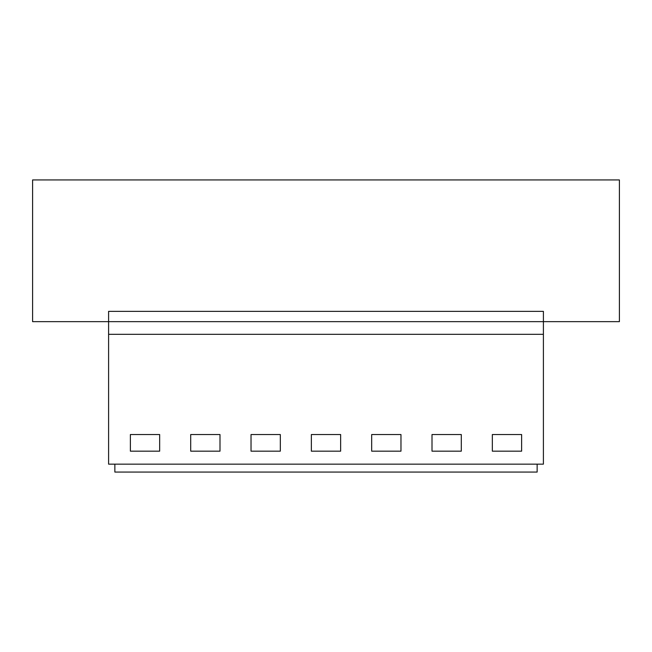 <?xml version="1.0" encoding="UTF-8"?>
<svg xmlns="http://www.w3.org/2000/svg" width="652" height="652" viewBox="0 0 652 652"><rect width="100%" height="100%" fill="white"/><g stroke="black" fill="none" stroke-linecap="round" stroke-linejoin="round"><path stroke-width="0.98" d="M108.599 321.648L32.6 321.648L32.6 179.936L619.4 179.936L619.4 321.648L543.401 321.648L543.401 464.151L108.599 464.151L108.599 311.354L543.401 311.354L543.401 321.648L108.599 321.648M543.401 334.313L108.599 334.313M130.376 434.542L159.667 434.542L159.667 451.168L130.376 451.168L130.376 434.542M311.354 434.542L340.646 434.542L340.646 451.168L311.354 451.168L311.354 434.542M400.972 451.168L371.681 451.168L371.681 434.542L400.972 434.542L400.972 451.168M190.702 434.542L219.993 434.542L219.993 451.168L190.702 451.168L190.702 434.542M251.028 434.542L280.319 434.542L280.319 451.168L251.028 451.168L251.028 434.542M461.298 451.168L432.007 451.168L432.007 434.542L461.298 434.542L461.298 451.168M492.333 434.542L521.624 434.542L521.624 451.168L492.333 451.168L492.333 434.542M114.858 464.151L114.858 472.064L537.142 472.064L537.142 464.151"/></g></svg>
